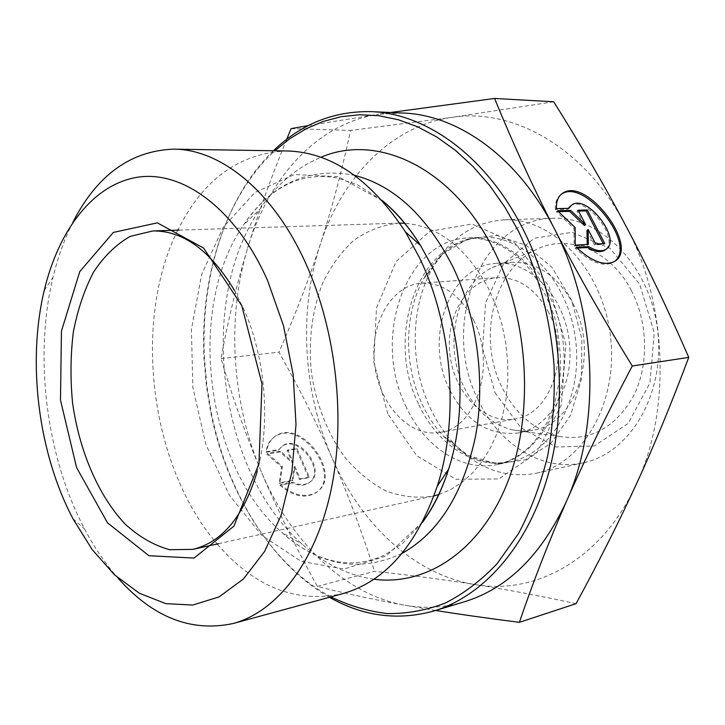 <?xml version="1.0" encoding="UTF-8"?>
<svg xmlns="http://www.w3.org/2000/svg" width="725" height="725" viewBox="0 0 725 725"><rect width="100%" height="100%" fill="white"/><g stroke="black" fill="none" stroke-linecap="round" stroke-linejoin="round"><path stroke-width="0.54" stroke-dasharray="3.62 2.72" d="M473.624 320.278C496.643 364.575 476.388 428.239 440.066 432.381C409.888 437.846 379.465 405.03 374.68 364.82C369.369 324.673 390.739 285.36 421.334 283.185C442.748 282.578 460.176 294.939 473.624 320.278M548.752 312.566C535.576 288.623 518.33 276.977 497.024 277.63C466.574 279.778 444.978 317.215 450.044 355.359C454.566 393.557 484.744 424.497 514.786 419.05C550.918 414.791 571.309 354.38 548.752 312.566M556.447 208.628L555.323 209.57L567.748 209.262L568.246 208.347M576.375 247.27L575.224 248.195C590.295 262.359 602.928 267.117 613.123 262.477L614.909 261.181M560.806 194.653C556.854 197.698 555.024 202.665 555.323 209.57M568.871 208.329L567.748 209.262M570.53 205.918L570.847 205.71C585.419 195.27 619.667 237.936 605.855 249.355M577.191 248.086L575.224 248.195M578.577 211.111L576.991 211.147L584.486 225.557M578.115 210.223L576.991 211.147M558.467 211.646L556.419 211.7L574.019 228.448L574.109 246.029L587.205 245.331L587.196 244.479M557.543 210.757L556.419 211.7M575.152 227.514L574.019 228.448M575.251 245.104L574.109 246.029M588.347 244.416L587.205 245.331M587.005 230.396L594.572 244.932L603.662 244.452L603.227 243.627M595.714 244.026L594.572 244.932M604.804 243.546L603.662 244.452M279.968 485.224C292.701 496.199 304.455 498.827 315.248 493.118C343.451 476.678 300.476 417.663 274.485 436.93C269.6 440.32 266.773 445.44 266.012 452.291L278.282 450.189L281.862 446.428C298.809 433.913 326.83 472.446 308.487 483.14C303.884 485.895 298.464 485.795 292.22 482.85L279.968 485.224L280.711 484.626L292.972 482.252C299.217 485.206 304.636 485.306 309.24 482.542C327.582 471.857 299.543 433.296 282.596 445.812L279.016 449.572L266.746 451.675C267.507 444.824 270.334 439.703 275.219 436.314C301.21 417.056 344.212 476.098 316 492.529C305.216 498.238 293.453 495.601 280.711 484.626M266.012 452.291L266.746 451.675M292.22 482.85L292.972 482.252M278.282 450.189L279.016 449.572M309.321 477.132L300.25 478.881L294.93 466.456L292.927 480.285L279.932 482.778L282.397 466.51L267.516 453.497L280.521 451.249L293.154 462.323L287.861 449.989L296.942 448.422L309.321 477.132L308.569 477.73L296.208 449.029L287.127 450.597L292.411 462.922L279.787 451.865L266.782 454.104L281.653 467.108L279.188 483.385L292.175 480.883L294.178 467.054L299.507 479.47L308.569 477.73M299.507 479.47L300.25 478.881M294.178 467.054L294.93 466.456M292.175 480.883L292.927 480.285M279.188 483.385L279.932 482.778M281.653 467.108L282.397 466.51M266.782 454.104L267.516 453.497M279.787 451.865L280.521 451.249M292.411 462.922L293.154 462.323M287.127 450.597L287.861 449.989M296.208 449.029L296.942 448.422M72.844 222.367C64.407 239.06 57.782 257.438 52.988 277.476C33.74 357.226 46.201 456.469 84.571 528.987C94.177 547.221 105.134 563.379 117.441 577.481M287.055 150.972C239.567 152.93 203.236 179.148 178.06 229.626M177.797 230.151C131.995 321.846 150.157 466.465 217.21 543.977M217.591 544.43C254.466 587.114 296.144 603.535 342.644 593.693M402.683 113.009L378.613 114.26L390.648 112.484M308.333 125.579L378.613 114.26C316.888 123.458 268.404 178.341 247.633 248.077C257.737 214.609 270.76 178.359 286.71 139.309M435.634 610.459L404.613 605.194C424.46 608.801 444.28 607.704 464.073 601.886M260.937 470.897C245.811 434.891 232.507 397.445 221.025 358.558C227.822 321.193 236.694 284.372 247.633 248.077C226.463 317.931 231.737 401.677 260.937 470.897C289.792 540.053 343.369 594.165 404.613 605.194C373.003 599.466 343.904 593.195 317.296 586.38C294.803 545.282 276.007 506.793 260.937 470.897M317.296 586.38L374.562 571.309C410.667 575.242 444.226 579.674 475.256 584.595C506.023 589.425 539.618 595.787 576.04 603.68M221.025 358.558L278.962 352.178C299.652 388.999 317.351 424.243 332.077 457.91L332.123 458.019C346.858 491.496 361.005 529.259 374.562 571.309M291.106 128.633L350.601 130.427C341.375 172.858 331.216 211.011 320.115 244.887C309.049 278.953 295.329 314.722 278.962 352.178M330.881 596.893C271.404 565.074 226.798 492.538 210.785 412.788L206.38 385.954L204.015 358.857C199.81 277.63 225.094 196.321 274.857 150.773M273.397 150.755C224.813 197.354 200.354 277.992 204.495 358.531L206.888 385.89L211.337 412.987C227.233 492.048 270.878 564.141 329.467 597.282M373.91 579.212C348 575.442 324.129 563.805 302.325 544.285C217.881 470.733 196.557 300.966 260.193 208.809C276.506 184.512 296.752 167.33 320.93 157.271M553.719 101.781L452.164 117.323L350.601 130.427M234.637 290.725L244.189 310.019C265.531 358.476 270.688 422.992 257.303 471.232M438.87 494.522L450.868 489.457L462.251 482.152L472.791 472.664L482.279 461.127L490.517 447.715L497.332 432.644L502.552 416.177L506.068 398.605L507.79 380.281L507.663 361.548L505.688 342.78L501.908 324.347L496.389 306.621L489.266 289.946C467.235 248.494 439.087 226.273 404.813 223.273M399.738 223.146L398.279 223.173C382.265 224.958 367.457 230.659 353.854 240.274C341.276 251.847 330.872 266.157 322.634 283.212C312.031 310.191 308.207 341.348 311.415 372.759C316.272 404.613 327.283 432.617 344.429 456.759C356.627 471.25 370.248 482.542 385.292 490.644C400.853 496.598 416.612 498.456 432.571 496.226L433.985 495.9M332.077 457.91C303.113 391.935 298.347 311.696 320.115 244.887C341.466 178.16 390.558 125.914 452.164 117.323C513.128 107.681 584.803 147.465 625.666 225.529C667.498 302.425 671.459 410.296 636.342 484.137C602.185 559.247 535.766 595.143 475.256 584.595C414.256 574.925 360.742 523.921 332.123 458.019M572.995 303.612C600.046 353.111 575.722 424.787 532.766 430.233L522.725 431.094L512.657 429.943C491.713 424.66 475.537 410.45 464.118 387.304C442.921 344.855 456.188 284.544 492.275 267.597L501.736 263.991L511.678 262.35C536.881 261.761 557.326 275.518 572.995 303.612M631.348 290.589C610.55 249.799 567.394 233.196 535.585 249.917C492.991 269.927 477.403 338.883 502.044 387.395C515.312 413.875 534.298 430.206 559.002 436.368C589.86 441.498 614.564 428.312 633.106 396.792C648.966 366.252 648.358 322.951 631.348 290.589M449.518 389.488C423.572 338.502 449.255 264.833 496.987 263.275C529.721 260.674 563.715 295.546 569.152 340.397C574.97 385.202 550.656 427.397 518.303 432.97C488.958 436.133 466.03 421.642 449.518 389.488M430.161 407.858C436.414 421.279 444.253 433.106 453.678 443.328C477.857 468.776 505.352 478.754 536.183 473.253C583.19 463.746 618.923 401.641 610.323 335.231C602.239 268.748 552.26 217.409 504.355 219.82C473.126 222.104 448.947 238.57 431.81 269.22C410.169 308.578 409.77 364.584 430.161 407.858M478.282 400.146C440.211 326.404 479.578 219.032 552.849 218.288C600.454 215.932 649.727 265.323 657.502 329.304C665.786 393.222 630.252 453.261 583.543 462.749C542.3 472.229 498.827 444.343 478.282 400.146M495.012 392.66L520.867 427.705L556.03 447.008L594.328 445.966L628.176 423.418L649.963 382.909L654.249 332.775L639.758 284.291L610.015 248.376L572.07 232.317L534.18 238.271L503.63 263.701L485.56 302.905L482.596 348.507L495.012 392.66M402.003 553.429C359.872 572.995 319.87 566.053 282.007 532.612C205.438 465.858 185.709 308.759 243.392 225.149C271.821 183.38 308.859 166.768 354.525 175.305M422.648 521.918L386.117 556.021L343.985 569.043L301.174 561.377L261.87 535.512L229.317 495.084L205.809 444.325L192.886 387.648L191.4 329.531L201.623 274.539L223.173 227.315L254.856 192.533L294.441 174.526L338.484 176.719L382.32 200.734M387.83 413.866L373.728 361.684L376.52 307.917L396.049 261.598L429.671 231.32L471.975 224.016L514.895 243.056L548.97 286.139L565.881 344.493L561.368 404.668L536.899 452.799L498.854 478.944L455.952 479.288L416.712 455.69L387.83 413.866M422.077 404.006C427.714 416.114 434.746 426.753 443.192 435.933L468.114 455.409L496.389 463.9L525.081 459.913L550.918 443.229L570.638 415.208L581.495 378.921L581.858 338.802L571.581 300.014L552.088 267.543L526.06 245.267L496.897 235.489L468.105 238.724L442.821 253.94L423.482 278.971C404.079 314.297 403.734 364.974 422.077 404.006M418.461 403.879C384.658 336.309 418.298 238.525 481.989 237.311C524.238 234.692 568.382 280.466 575.568 339.59C583.226 398.659 551.761 453.923 510.183 461.834C474.422 469.619 436.64 444.108 418.461 403.879M405.719 405.873C423.953 446.464 461.771 472.265 497.567 464.471C539.201 456.569 570.675 400.816 562.944 341.176C555.685 281.472 511.406 235.244 469.12 237.873C405.366 239.096 371.843 337.687 405.719 405.873M440.066 432.381L514.786 419.05M421.334 283.185L497.024 277.63M614.274 261.58L613.123 262.477M571.971 204.776L570.847 205.71M315.248 493.118L316 492.529M274.485 436.93L275.219 436.314M308.487 483.14L309.24 482.542M281.862 446.428L282.596 445.812M72.935 518.683L84.571 528.987M44.261 290.335L52.988 277.476M210.785 412.788L211.337 412.987M204.015 358.857L204.495 358.531M422.331 522.526L402.602 543.424L384.839 554.924C372.605 560.652 360.108 563.298 347.338 562.863C324.619 561.476 302.842 551.39 282.007 532.612L302.325 544.285M381.858 200.227L357.579 184.857L337.515 178.096C324.247 175.577 311.487 176.102 299.226 179.682C277.548 186.642 258.943 201.795 243.392 225.149L260.193 208.809M398.279 223.173L179.048 230.115M432.571 496.226L218.424 543.705M512.657 429.943L559.002 436.368M492.275 267.597L535.585 249.917M518.303 432.97L532.766 430.233M496.987 263.275L511.678 262.35M453.678 443.328L443.192 435.933C463.619 457.484 485.949 466.121 510.183 461.834L497.567 464.471C509.557 461.617 520.65 455.291 530.845 445.494C537.316 438.362 543.052 430.061 548.055 420.6L554.444 404.496L560.099 376.946C561.349 357.552 559.501 337.56 554.562 316.97C547.23 295.99 537.216 278.019 524.528 263.066C506.104 245.476 487.608 237.936 469.12 237.873L481.989 237.311C457.448 239.15 437.945 253.034 423.482 278.971L431.81 269.22M552.849 218.288L504.355 219.82M583.543 462.749L536.183 473.253"/><path stroke-width="1.09" d="M556.447 208.628C556.138 201.215 558.241 196.049 562.772 193.14C586.57 176.411 640.501 247.823 614.274 261.58C604.088 266.22 591.446 261.444 576.375 247.27L588.718 246.6C595.687 250.85 601.324 251.811 605.62 249.5C622.73 240.591 587.477 193.856 571.971 204.776L568.871 208.329L556.447 208.628M614.909 261.181C636.903 244.18 584.268 177.969 561.658 194.083L560.806 194.653M568.246 208.347L570.53 205.918M605.855 249.355L604.478 250.397C600.173 252.717 594.545 251.756 587.576 247.506L577.191 248.086M588.718 246.6L587.576 247.506M587.259 209.987L604.804 243.546L595.714 244.026L588.138 229.481L588.347 244.416L575.251 245.104L575.152 227.514L557.543 210.757L570.711 210.413L585.619 224.641L578.115 210.223L587.259 209.987L586.135 210.903L578.577 211.111M585.619 224.641L584.486 225.557L569.587 211.347L558.467 211.646M570.711 210.413L569.587 211.347M587.196 244.479L587.005 230.396L588.138 229.481M603.227 243.627L586.135 210.903M117.441 577.481C152.413 617.211 191.001 632.553 233.205 623.491C276.134 611.9 314.686 563.941 330.518 492.556C346.224 421.216 336.618 331.524 305.832 263.547C273.397 191.146 220.563 149.16 173.647 149.151C130.509 150.809 96.914 175.214 72.844 222.367M267.552 280.466L283.484 325.67L293.181 374.617L296.008 424.451L291.858 472.247L281.128 515.312L264.625 551.408L243.491 578.922L219.068 596.911L192.705 605.058L165.726 603.617L139.327 593.222L114.523 574.834L92.166 549.577L72.935 518.683C38.325 453.089 26.943 362.446 44.261 290.335C58.779 229.481 93.806 183.516 138.72 177.054C183.461 170.783 235.888 209.081 267.552 280.466M241.788 305.705L203.634 248.086L157.352 222.856L113.354 232.426L79.75 271.621L61.453 331.108L60.483 400.091L76.578 467.58L107.508 522.825L148.924 555.722L194.046 558.078L233.912 526.151L258.934 463.782L262.006 383.888L241.788 305.705M233.205 623.491L342.644 593.693C385.02 581.668 416.567 545.816 437.293 486.131C459.541 417.745 452.445 325.163 419.258 257.257L405.357 231.792C370.52 179.084 331.08 152.141 287.055 150.972L173.647 149.151M178.06 229.626L177.797 230.151M217.21 543.977L217.591 544.43M390.648 112.484L494.595 98.446C512.629 142.68 532.458 185.935 554.099 228.212C517.686 156.7 457.72 114.713 402.683 113.009L371.082 111.641C333.708 110.952 301.147 123.993 273.397 150.755M632.263 365.998C605.946 416.068 583.987 461.245 566.388 501.51C601.605 423.998 597.028 309.702 554.163 228.339C575.759 270.525 601.795 316.408 632.263 365.998L688.75 357.38C667.444 308.487 646.419 264.543 625.666 225.529C604.904 186.316 580.915 145.073 553.719 101.781L494.595 98.446M286.71 139.309L291.106 128.633L308.333 125.579M329.467 597.282C362.98 616.35 397.753 620.926 433.786 611.021L464.073 601.886C507.156 588.763 541.267 555.305 566.388 501.51C548.698 541.983 533.029 582.248 519.39 622.322C487.445 618.262 459.532 614.311 435.634 610.459M519.39 622.322L576.04 603.68C598.868 561.784 618.969 521.937 636.342 484.137C653.669 446.591 671.142 404.342 688.75 357.38M274.857 150.773L289.864 138.665L306.004 128.823L323.142 121.447L341.131 116.698L359.79 114.749L378.921 115.719L398.288 119.725L417.663 126.812L436.776 137.016L455.345 150.292L473.099 166.551L489.747 185.645L504.999 207.368L518.611 231.438C538.122 272.382 549.931 316.834 554.018 364.793C555.06 396.249 552.93 426.708 547.611 456.188C540.569 484.572 530.863 510.373 518.493 533.591L497.051 563.742C480.965 580.643 463.628 593.793 445.041 603.173C426.055 610.368 406.816 613.821 387.322 613.558C367.947 611.266 349.133 605.719 330.881 596.893M433.786 611.021C484.753 595.742 530.627 543.36 549.958 467.969C569.116 392.615 558.712 299.543 523.151 229.417C486.403 156.201 426.137 113.327 371.082 111.641M320.93 157.271C377.625 132.802 453.478 167.692 494.577 251.765C529.522 321.655 534.216 416.667 506.857 484.191C479.452 551.879 425.457 586.19 373.91 579.212M257.303 471.232C243.89 516.1 222.421 542.146 192.895 549.369L169.605 549.713C153.99 545.418 139.182 536.89 125.171 524.13C98.274 495.601 79.233 450.805 72.554 402.756C70.252 378.586 70.515 354.987 73.352 331.932C77.657 309.702 84.381 289.773 93.525 272.147C103.947 256.315 116.19 244.388 130.255 236.359L152.912 230.94C183.307 230.641 210.549 250.569 234.637 290.725M404.813 223.273L399.738 223.146M433.985 495.9L438.87 494.522M354.525 175.305C393.974 185.555 426.708 215.923 452.726 266.438C477.123 316.752 485.759 381.423 475.437 436.731C463.03 493.997 438.553 532.893 402.003 553.429M382.32 200.734C396.457 212.479 409.19 227.387 420.518 245.449L432.834 267.906C462.151 327.736 468.341 408.692 448.612 469.147C442.105 489.448 433.441 507.038 422.648 521.918M562.772 193.14L561.658 194.083M605.62 249.5L604.478 250.397M437.293 486.131L448.612 469.147C441.933 490.254 433.169 508.044 422.331 522.526M405.357 231.792L420.518 245.449C408.837 226.653 395.941 211.582 381.858 200.227M179.048 230.115L152.912 230.94M218.424 543.705L192.895 549.369"/></g></svg>
